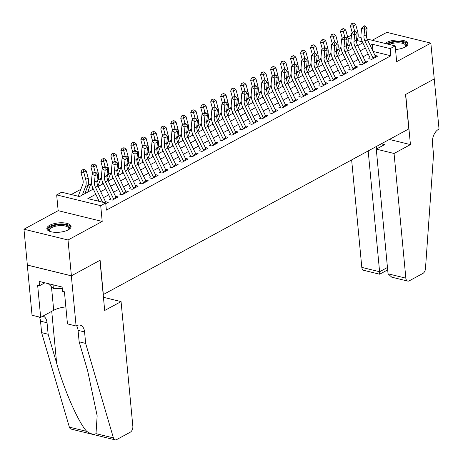 <?xml version="1.0" encoding="UTF-8"?>
<svg xmlns="http://www.w3.org/2000/svg" width="463" height="463" viewBox="0 0 463 463"><rect width="100%" height="100%" fill="white"/><g stroke="black" fill="none" stroke-linecap="round" stroke-linejoin="round"><path stroke-width="0.69" d="M395.518 49.495A12.165 4.676 -5.4 0 0 405.142 47.047A12.165 4.676 -5.4 0 0 407.967 43.632A12.165 4.676 -5.4 0 0 399.789 40.021A12.165 4.676 -5.4 0 0 386.57 42.503A12.165 4.676 -5.4 0 0 385.135 43.453M49.68 225.296A12.165 4.676 -5.4 0 0 46.856 228.71A12.165 4.676 -5.4 0 0 55.033 232.322A12.165 4.676 -5.4 0 0 68.252 229.839A12.165 4.676 -5.4 0 0 71.076 226.424A12.165 4.676 -5.4 0 0 62.904 222.807A12.165 4.676 -5.4 0 0 49.68 225.296M347.661 37.017L351.481 35.223M103.191 294.601L408.794 128.917L405.542 94.521L434.242 78.947L430.856 43.123L386.808 32.352L372.188 40.287M103.347 294.642L100.101 260.247L71.4 275.821L27.352 265.05L23.966 229.226L68.015 239.99L102.201 221.441L100.714 205.676L56.665 194.911L61.654 192.203L79.514 196.567L93.329 189.072M102.201 221.441L58.153 210.671L23.966 229.226M58.153 210.671L56.665 194.911M340.374 48.505L337.515 50.056M330.391 53.922L327.532 55.473M320.408 59.339L317.554 60.89M310.424 64.756L307.571 66.302M300.446 70.173L297.587 71.719M290.463 75.585L287.61 77.136M280.48 81.002L277.626 82.553M270.502 86.419L267.643 87.97M260.519 91.836L257.659 93.387M250.535 97.253L247.682 98.798M240.552 102.664L237.698 104.216M230.574 108.082L227.715 109.633M220.591 113.499L217.732 115.05M210.607 118.916L207.754 120.467M200.624 124.333L197.77 125.878M190.646 129.744L187.787 131.295M180.663 135.161L177.809 136.712M170.679 140.578L167.826 142.129M160.702 145.995L157.842 147.547M150.718 151.413L147.859 152.958M140.735 156.824L137.881 158.375M130.751 162.241L127.898 163.792M120.774 167.658L117.915 169.209M110.79 173.075L107.931 174.626M100.807 178.492L97.953 180.038M90.829 183.909L87.97 185.455M80.846 189.321L71.227 194.541M71.4 275.821L68.015 239.99M368.774 58.627L371.748 59.357L377.739 56.104L374.972 55.433M358.79 64.044L361.771 64.774L367.761 61.521L364.994 60.844M348.813 69.462L351.787 70.185L357.777 66.938L355.011 66.261M338.829 74.879L341.804 75.602L347.794 72.355L345.028 71.678M328.846 80.29L331.826 81.019L337.811 77.772L335.044 77.095M318.868 85.707L321.843 86.436L327.833 83.184L325.067 82.512M308.885 91.124L311.859 91.853L317.85 88.601L315.083 87.924M298.901 96.541L301.876 97.271L307.866 94.018L305.1 93.341M288.918 101.958L291.898 102.682L297.883 99.435L295.122 98.758M278.94 107.37L281.915 108.099L287.905 104.852L285.139 104.175M268.957 112.787L271.931 113.516L277.922 110.263L275.155 109.592M258.973 118.204L261.948 118.933L267.938 115.681L265.172 115.003M248.99 123.621L251.97 124.35L257.96 121.098L255.194 120.421M239.012 129.038L241.987 129.762L247.977 126.515L245.211 125.838M229.029 134.449L232.004 135.179L237.994 131.932L235.227 131.255M219.045 139.867L222.026 140.596L228.01 137.343L225.244 136.672M209.068 145.284L212.042 146.013L218.032 142.76L215.266 142.083M199.084 150.701L202.059 151.43L208.049 148.177L205.283 147.5M189.101 156.118L192.076 156.841L198.066 153.594L195.299 152.917M179.117 161.529L182.098 162.258L188.082 159.012L185.322 158.334M169.14 166.946L172.114 167.675L178.105 164.429L175.338 163.752M159.156 172.363L162.131 173.093L168.121 169.84L165.355 169.169M149.173 177.78L152.148 178.51L158.138 175.257L155.371 174.58M139.195 183.198L142.17 183.921L148.16 180.674L145.394 179.997M129.212 188.615L132.186 189.338L138.177 186.091L135.41 185.414M119.228 194.026L122.203 194.755L128.193 191.508L125.427 190.831M109.245 199.443L112.225 200.172L118.21 196.92L115.449 196.248M349.386 45.64L347.314 45.131M95.818 194.275L87.848 198.604L105.703 202.968L106.38 210.133L390.865 55.78L373.056 51.428M368.189 54.026L363.061 56.81M358.212 59.443L353.078 62.227M348.228 64.855L343.095 67.644M338.245 70.272L333.117 73.056M328.267 75.689L323.133 78.473M318.284 81.106L313.15 83.89M308.3 86.523L303.167 89.307M298.317 91.94L293.189 94.724M288.339 97.352L283.206 100.135M278.356 102.769L273.222 105.552M268.372 108.186L263.244 110.97M258.389 113.603L253.261 116.387M248.411 119.02L243.278 121.804M238.428 124.431L233.294 127.215M228.444 129.848L223.316 132.632M218.467 135.265L213.333 138.049M208.483 140.683L203.35 143.466M198.5 146.1L193.366 148.883M188.516 151.511L183.389 154.301M178.539 156.928L173.405 159.712M168.555 162.345L163.422 165.129M158.572 167.762L153.444 170.546M148.588 173.179L143.461 175.963M138.611 178.591L133.477 181.38M128.627 184.008L123.494 186.792M118.644 189.425L113.516 192.209M108.666 194.842L103.533 197.626M98.683 200.259L97.415 200.942M105.767 203.674L108.232 202.337L105.466 201.66M367.165 39.054L395.176 45.906L396.664 61.672L430.856 43.123M395.176 45.906L390.187 48.615L372.327 44.245L370.18 45.415M390.865 55.78L390.187 48.615M105.703 202.968L100.714 205.676M358.102 36.843L361.082 37.567M362.344 41.809L356.996 40.501M351.099 39.06L347.962 38.29M98.179 186.439L103.307 183.655M108.157 181.021L113.29 178.238M118.14 175.61L123.274 172.821M128.124 170.193L133.251 167.409M138.107 164.776L143.235 161.992M148.085 159.359L153.218 156.575M158.068 153.942L163.202 151.158M168.052 148.525L173.179 145.741M178.029 143.113L183.163 140.33M188.013 137.696L193.146 134.912M197.996 132.279L203.13 129.495M207.98 126.862L213.107 124.078M217.957 121.445L223.091 118.661M227.941 116.034L233.074 113.25M237.924 110.616L243.052 107.833M247.902 105.199L253.035 102.416M257.885 99.782L263.019 96.998M267.869 94.365L273.002 91.581M277.852 88.954L282.98 86.164M287.83 83.537L292.963 80.753M297.813 78.12L302.947 75.336M307.797 72.703L312.93 69.919M317.78 67.285L322.908 64.502M327.758 61.874L332.891 59.085M337.741 56.457L342.875 53.673M347.725 51.04L352.852 48.256M357.702 45.623L362.836 42.839M365.33 48.048L360.197 50.832M355.347 53.459L350.213 56.249M345.363 58.876L340.236 61.66M335.386 64.293L330.252 67.077M325.402 69.71L320.269 72.494M315.419 75.128L310.291 77.911M305.435 80.539L300.308 83.328M295.458 85.956L290.324 88.74M285.474 91.373L280.341 94.157M275.491 96.79L270.363 99.574M265.513 102.207L260.38 104.991M255.53 107.624L250.396 110.408M245.546 113.036L240.413 115.819M235.563 118.453L230.435 121.237M225.585 123.87L220.452 126.654M215.602 129.287L210.468 132.071M205.618 134.704L200.491 137.488M195.635 140.115L190.507 142.899M185.657 145.532L180.524 148.316M175.674 150.95L170.54 153.733M165.69 156.367L160.563 159.15M155.713 161.784L150.579 164.568M145.729 167.195L140.596 169.985M135.746 172.612L130.612 175.396M125.762 178.029L120.635 180.813M115.785 183.446L110.651 186.23M105.801 188.863L100.668 191.647M372.993 51.295L372.327 44.245M102.583 202.204L95.453 187.324A7.796 5.342 61.5 0 1 94.458 182.277L95.106 175.761L92.131 174.256L91.483 180.767A11.697 8.016 -118.5 0 0 92.976 188.343L99.221 201.388M106.258 203.407A5.458 3.739 -118.5 0 0 105.963 202.707L97.953 185.97A7.796 5.342 61.5 0 1 96.958 180.923L97.6 174.406L95.106 175.761L95.135 173.168L96.136 172.63L94.944 172.028L93.943 172.566L95.135 173.168M93.943 172.566L92.131 174.256M97.6 174.406L96.136 172.63M78.206 196.248L82.79 184.222A7.796 5.342 -118.5 0 0 82.854 179.436L80.915 172.288L81.997 169.956L84.127 169.383L81.997 169.956M84.127 169.383L86.24 170.853L88.173 177.995A11.697 8.016 61.5 0 1 88.074 185.177L84.839 193.679M86.24 170.853L83.739 172.207L85.678 179.349A11.697 8.016 61.5 0 1 85.58 186.531L82.339 195.033M83.126 169.921L83.739 172.207L80.915 172.288M49.871 231.402A10.527 4.045 174.6 0 1 49.709 231.292A10.527 4.045 174.6 0 1 48.748 228.838A10.527 4.045 174.6 0 1 60.89 224.567A10.527 4.045 174.6 0 1 69.404 228.589A10.527 4.045 174.6 0 1 68.761 229.492A10.527 4.045 174.6 0 1 68.622 229.631M68.483 229.712A9.746 3.75 -5.4 0 0 68.703 229.312A9.746 3.75 -5.4 0 0 68.848 228.514A9.746 3.75 -5.4 0 0 59.814 225.62A9.746 3.75 -5.4 0 0 49.582 229.544A9.746 3.75 -5.4 0 0 49.443 230.348A9.746 3.75 -5.4 0 0 50.021 231.454M71.007 227.13A12.084 4.647 -5.4 0 0 59.316 224.028A12.084 4.647 -5.4 0 0 47.22 228.855A12.084 4.647 -5.4 0 0 47.058 229.393M48.233 283.634L53.419 288.733L62.268 288.623M53.048 284.814L53.419 288.733M387.71 44.078A10.527 4.045 174.6 0 1 400.235 41.867A10.527 4.045 174.6 0 1 406.288 45.796A10.527 4.045 174.6 0 1 405.646 46.699A10.527 4.045 174.6 0 1 405.507 46.838M405.368 46.919A9.746 3.75 -5.4 0 0 405.594 46.52A9.746 3.75 -5.4 0 0 405.733 45.721A9.746 3.75 -5.4 0 0 399.673 42.856A9.746 3.75 -5.4 0 0 389.302 44.471M407.897 44.338A12.084 4.647 -5.4 0 0 399.147 41.166A12.084 4.647 -5.4 0 0 386.518 43.788M121.063 301.604L132.846 426.29A4.676 2.894 103.7 0 1 130.259 432.21L116.635 439.607A4.676 2.894 103.7 0 1 115.113 439.85A4.676 2.894 103.7 0 1 113.418 437.911L85.661 343.413L84.579 331.948A10.915 6.748 103.7 0 0 80.18 325.136A10.915 6.748 103.7 0 0 76.644 325.709L76.094 326.004L71.348 275.844L99.95 260.328L104.69 310.488L121.063 301.604L103.446 297.298M115.113 439.85L71.07 429.079A4.676 2.894 -76.3 0 1 69.369 427.146L41.612 332.642L48.135 334.24L56.642 363.212C64.461 390.83 78.693 423.032 86.789 431.4C90.841 434.097 93.908 434.85 95.997 433.652L97.161 415.791L87.652 370.794L79.144 341.821L78.062 330.356A10.915 6.748 103.7 0 0 76.58 325.744M79.144 341.821L85.661 343.413M41.612 332.642L40.53 321.177A10.915 6.748 103.7 0 0 39.326 317.016M43.03 316.073A10.915 6.748 103.7 0 1 47.047 322.775L48.135 334.24M71.348 275.844L27.305 265.079L32.045 315.239L40.675 317.346L37.642 285.243L39.546 285.712L44.882 282.818M76.094 326.004L67.459 323.897L64.426 291.794L62.522 291.325L62.117 287.031L39.141 281.411L39.546 285.712M40.675 317.346L53.702 310.279A17.542 6.748 174.6 0 1 65.856 306.9M351.643 159.92L361.806 267.394L379.602 271.74L387.456 267.481M368.183 150.95L379.602 271.74C379.81 274.177 379.753 274.779 379.428 273.546M434.288 78.918L405.692 94.44L410.432 144.595L394.065 153.479L405.848 278.159A4.676 2.894 103.7 0 0 407.735 281.082A4.676 2.894 103.7 0 0 409.251 280.833L422.875 273.442A4.676 2.894 103.7 0 0 425.474 268.592L433.53 154.665L432.442 143.2A10.915 6.748 -76.3 0 1 438.484 129.38L439.034 129.079L434.236 78.907M410.432 144.595L389.377 139.45M394.065 153.479L376.269 149.127L384.55 144.635L381.292 143.837M376.269 149.127L388.052 273.807L405.848 278.159M387.681 269.871L379.672 274.218L363.686 270.311A4.676 2.894 -76.3 0 1 361.806 267.394M376.465 146.453L376.697 148.895M407.735 281.082L391.762 277.175L388.052 273.807M113.748 199.345A5.458 3.739 -118.5 0 0 113.452 198.644L105.437 181.907A7.796 5.342 61.5 0 1 104.441 176.86L105.089 170.343L102.115 168.839L101.466 175.355A11.697 8.016 -118.5 0 0 102.96 182.926L110.535 198.749M116.242 197.99A5.458 3.739 -118.5 0 0 115.947 197.29L107.931 180.553A7.796 5.342 61.5 0 1 106.936 175.506L107.584 168.989L105.089 170.343L105.118 167.756L106.114 167.212L104.922 166.611L103.926 167.155L105.118 167.756M103.926 167.155L102.115 168.839M107.584 168.989L106.114 167.212M123.725 193.928A5.458 3.739 -118.5 0 0 123.43 193.227L115.42 176.49A7.796 5.342 61.5 0 1 114.425 171.443L115.073 164.926L112.092 163.422L111.444 169.938A11.697 8.016 -118.5 0 0 112.943 177.508L120.513 193.331M126.225 192.573A5.458 3.739 -118.5 0 0 125.93 191.873L117.915 175.136A7.796 5.342 61.5 0 1 116.919 170.089L117.567 163.572L115.073 164.926L115.102 162.339L116.097 161.795L114.905 161.193L113.91 161.737L115.102 162.339M113.91 161.737L112.092 163.422M117.567 163.572L116.097 161.795M133.709 188.516A5.458 3.739 -118.5 0 0 133.413 187.81L125.404 171.073A7.796 5.342 61.5 0 1 124.408 166.026L125.051 159.515L122.076 158.005L121.428 164.521A11.697 8.016 -118.5 0 0 122.921 172.091L130.497 187.914M136.203 187.162A5.458 3.739 -118.5 0 0 135.908 186.456L127.898 169.718A7.796 5.342 61.5 0 1 126.903 164.672L127.551 158.161L125.051 159.515L125.079 156.922L126.081 156.378L124.888 155.776L123.887 156.32L125.079 156.922M123.887 156.32L122.076 158.005M127.551 158.161L126.081 156.378M143.692 183.099A5.458 3.739 -118.5 0 0 143.397 182.393L135.381 165.656A7.796 5.342 61.5 0 1 134.386 160.609L135.034 154.098L132.059 152.593L131.411 159.104A11.697 8.016 -118.5 0 0 132.904 166.674L140.48 182.497M146.186 181.745A5.458 3.739 -118.5 0 0 145.891 181.039L137.881 164.301A7.796 5.342 61.5 0 1 136.88 159.255L137.528 152.744L135.034 154.098L135.063 151.505L136.058 150.967L134.872 150.365L133.871 150.903L135.063 151.505M133.871 150.903L132.059 152.593M137.528 152.744L136.058 150.967M92.745 173.683L90.898 166.877L91.975 164.544L94.105 163.966L91.975 164.544M94.105 163.966L96.217 165.436L98.156 172.583A11.697 8.016 61.5 0 1 98.058 179.76L96.97 182.613M96.217 165.436L93.723 166.79L95.175 172.143M92.884 188.146L92.322 189.616M87.692 192.128L91.437 182.312M93.109 164.51L93.723 166.79L90.898 166.877M102.728 168.272L100.876 161.46L101.958 159.127L104.088 158.549L101.958 159.127M104.088 158.549L106.201 160.019L108.139 167.166A11.697 8.016 61.5 0 1 108.041 174.348L106.953 177.196M106.201 160.019L103.706 161.373L105.159 166.726M102.867 182.729L102.306 184.199M95.453 187.324L97.953 185.97L101.414 176.895M103.093 159.093L103.706 161.373L100.876 161.46M112.706 162.854L110.86 156.043L111.942 153.71L114.072 153.131L111.942 153.71M114.072 153.131L116.184 154.601L118.123 161.749A11.697 8.016 61.5 0 1 118.024 168.931L116.936 171.779M116.184 154.601L113.684 155.956L115.142 161.315M112.85 177.312L112.289 178.782M107.937 180.558L111.398 171.478M113.07 153.675L113.684 155.956L110.86 156.043M122.689 157.437L120.843 150.625L121.925 148.293L124.049 147.72L121.925 148.293M124.049 147.72L126.162 149.184L128.101 156.332A11.697 8.016 61.5 0 1 128.002 163.514L126.914 166.367M126.162 149.184L123.667 150.539L125.12 155.898M122.828 171.895L122.267 173.37M115.42 176.49L117.915 175.136L121.381 166.061M123.054 148.258L123.667 150.539L120.843 150.625M153.675 177.682A5.458 3.739 -118.5 0 0 153.38 176.982L145.365 160.244A7.796 5.342 61.5 0 1 144.369 155.198L145.017 148.681L142.043 147.176L141.394 153.687A11.697 8.016 -118.5 0 0 142.888 161.257L150.458 177.08M156.17 176.328A5.458 3.739 -118.5 0 0 155.875 175.627L147.859 158.89A7.796 5.342 61.5 0 1 146.864 153.843L147.512 147.327L145.017 148.681L145.046 146.088L146.042 145.55L144.85 144.948L143.854 145.486L145.046 146.088M143.854 145.486L142.043 147.176M147.512 147.327L146.042 145.55M132.673 152.02L130.826 145.208L131.903 142.876L134.033 142.303L131.903 142.876M134.033 142.303L136.145 143.773L138.084 150.915A11.697 8.016 61.5 0 1 137.986 158.097L136.898 160.95M136.145 143.773L133.651 145.122L135.103 150.481M132.812 166.477L132.25 167.953M125.404 171.073L127.898 169.718L131.365 160.644M133.037 142.841L133.651 145.122L130.826 145.208M163.653 172.265A5.458 3.739 -118.5 0 0 163.358 171.565L155.348 154.827A7.796 5.342 61.5 0 1 154.353 149.78L155.001 143.264L152.02 141.759L151.372 148.276A11.697 8.016 -118.5 0 0 152.865 155.846L160.441 171.669M166.148 170.911A5.458 3.739 -118.5 0 0 165.852 170.21L157.842 153.473A7.796 5.342 61.5 0 1 156.847 148.426L157.495 141.909L155.001 143.264L155.024 140.677L156.025 140.133L154.833 139.531L153.838 140.075L155.024 140.677M153.838 140.075L152.02 141.759M157.495 141.909L156.025 140.133M142.656 146.603L140.804 139.797L141.886 137.465L144.016 136.886L141.886 137.465M144.016 136.886L146.129 138.356L148.067 145.504A11.697 8.016 61.5 0 1 147.969 152.68L146.881 155.533M146.129 138.356L143.634 139.71L145.087 145.064M142.795 161.066L142.234 162.536M135.381 165.656L137.881 164.301L141.342 155.232M143.015 137.43L143.634 139.71L140.804 139.797M173.637 166.848A5.458 3.739 -118.5 0 0 173.341 166.148L165.332 149.41A7.796 5.342 61.5 0 1 164.33 144.363L164.978 137.847L162.004 136.342L161.356 142.859A11.697 8.016 -118.5 0 0 162.849 150.429L170.425 166.252M176.131 165.494A5.458 3.739 -118.5 0 0 175.836 164.793L167.826 148.056A7.796 5.342 61.5 0 1 166.83 143.009L167.479 136.492L164.978 137.847L165.007 135.26L166.009 134.716L164.816 134.114L163.815 134.658L165.007 135.26M163.815 134.658L162.004 136.342M167.479 136.492L166.009 134.716M152.634 141.186L150.788 134.38L151.87 132.048L154 131.469L151.87 132.048M154 131.469L156.112 132.939L158.051 140.086A11.697 8.016 61.5 0 1 157.947 147.263L156.864 150.116M156.112 132.939L153.612 134.293L155.064 139.647M152.773 155.649L152.211 157.119M145.365 160.244L147.859 158.89L151.326 149.815M152.998 132.013L153.612 134.293L150.788 134.38M183.62 161.431A5.458 3.739 -118.5 0 0 183.325 160.73L175.309 143.993A7.796 5.342 61.5 0 1 174.314 138.946L174.962 132.435L171.987 130.925L171.339 137.442A11.697 8.016 -118.5 0 0 172.832 145.012L180.408 160.835M186.114 160.082A5.458 3.739 -118.5 0 0 185.819 159.376L177.804 142.639A7.796 5.342 61.5 0 1 176.808 137.592L177.456 131.081L174.962 132.435L174.991 129.843L175.986 129.299L174.8 128.697L173.799 129.241L174.991 129.843M173.799 129.241L171.987 130.925M177.456 131.081L175.986 129.299M162.617 135.775L160.771 128.963L161.853 126.63L163.977 126.052L161.853 126.63M163.977 126.052L166.09 127.522L168.028 134.669A11.697 8.016 61.5 0 1 167.93 141.852L166.842 144.699M166.09 127.522L163.595 128.876L165.048 134.235M162.756 150.232L162.195 151.702M155.348 154.827L157.842 153.473L161.309 144.398M162.982 126.596L163.595 128.876L160.771 128.963M193.598 156.019A5.458 3.739 -118.5 0 0 193.303 155.313L185.293 138.576A7.796 5.342 61.5 0 1 184.297 133.529L184.945 127.018L181.965 125.514L181.322 132.024A11.697 8.016 -118.5 0 0 182.816 139.594L190.386 155.418M196.098 154.665A5.458 3.739 -118.5 0 0 195.803 153.959L187.787 137.222A7.796 5.342 61.5 0 1 186.792 132.175L187.44 125.664L184.945 127.018L184.974 124.425L185.97 123.887L184.778 123.285L183.782 123.824L184.974 124.425M183.782 123.824L181.965 125.514M187.44 125.664L185.97 123.887M172.601 130.358L170.749 123.546L171.831 121.213L173.961 120.64L171.831 121.213M173.961 120.64L176.073 122.105L178.012 129.252A11.697 8.016 61.5 0 1 177.914 136.435L176.825 139.288M176.073 122.105L173.579 123.459L175.031 128.818M172.74 144.815L172.178 146.291M167.826 148.062L171.287 138.981M172.965 121.179L173.579 123.459L170.749 123.546M203.581 150.602A5.458 3.739 -118.5 0 0 203.286 149.896L195.276 133.165A7.796 5.342 61.5 0 1 194.281 128.118L194.929 121.601L191.948 120.096L191.3 126.607A11.697 8.016 -118.5 0 0 192.793 134.177L200.369 150M206.076 149.248A5.458 3.739 -118.5 0 0 205.78 148.548L197.77 131.81A7.796 5.342 61.5 0 1 196.775 126.764L197.423 120.247L194.929 121.601L194.952 119.008L195.953 118.47L194.761 117.868L193.766 118.406L194.952 119.008M193.766 118.406L191.948 120.096M197.423 120.247L195.953 118.47M182.578 124.941L180.732 118.129L181.814 115.796L183.944 115.223L181.814 115.796M183.944 115.223L186.057 116.688L187.995 123.835A11.697 8.016 61.5 0 1 187.897 131.017L186.809 133.871M186.057 116.688L183.562 118.042L185.015 123.401M182.723 139.398L182.162 140.874M177.809 142.65L181.27 133.564M182.943 115.762L183.562 118.042L180.732 118.129M213.565 145.185A5.458 3.739 -118.5 0 0 213.269 144.485L205.254 127.747A7.796 5.342 61.5 0 1 204.258 122.701L204.906 116.184L201.932 114.679L201.283 121.196A11.697 8.016 -118.5 0 0 202.777 128.766L210.352 144.583M216.059 143.831A5.458 3.739 -118.5 0 0 215.764 143.131L207.754 126.393A7.796 5.342 61.5 0 1 206.758 121.347L207.401 114.83L204.906 116.184L204.935 113.597L205.931 113.053L204.744 112.451L203.743 112.995L204.935 113.597M203.743 112.995L201.932 114.679M207.401 114.83L205.931 113.053M192.562 119.523L190.715 112.717L191.798 110.385L193.928 109.806L191.798 110.385M193.928 109.806L196.034 111.276L197.973 118.418A11.697 8.016 61.5 0 1 197.875 125.6L196.792 128.454M196.034 111.276L193.54 112.631L194.992 117.984M192.701 133.981L192.139 135.456M187.793 137.233L191.254 128.147M192.926 110.35L193.54 112.631L190.715 112.717M223.548 139.768A5.458 3.739 -118.5 0 0 223.253 139.068L215.237 122.33A7.796 5.342 61.5 0 1 214.242 117.284L214.89 110.767L211.915 109.262L211.267 115.779A11.697 8.016 -118.5 0 0 212.76 123.349L220.336 139.172M226.042 138.414A5.458 3.739 -118.5 0 0 225.747 137.714L217.732 120.976A7.796 5.342 61.5 0 1 216.736 115.929L217.384 109.413L214.89 110.767L214.919 108.18L215.914 107.636L214.722 107.034L213.727 107.578L214.919 108.18M213.727 107.578L211.915 109.262M217.384 109.413L215.914 107.636M202.545 114.106L200.699 107.3L201.775 104.968L203.905 104.389L201.775 104.968M203.905 104.389L206.018 105.859L207.956 113.007A11.697 8.016 61.5 0 1 207.858 120.183L206.77 123.036M206.018 105.859L203.523 107.213L204.976 112.567M202.684 128.569L202.123 130.039M197.776 131.816L201.237 122.736M202.91 104.933L203.523 107.213L200.699 107.3M233.526 134.351A5.458 3.739 -118.5 0 0 233.23 133.651L225.221 116.913A7.796 5.342 61.5 0 1 224.225 111.867L224.873 105.356L221.893 103.845L221.245 110.362A11.697 8.016 -118.5 0 0 222.744 117.932L230.314 133.755M236.026 132.997A5.458 3.739 -118.5 0 0 235.725 132.296L227.715 115.559A7.796 5.342 61.5 0 1 226.72 110.512L227.368 104.001L224.873 105.356L224.896 102.763L225.898 102.219L224.705 101.617L223.71 102.161L224.896 102.763M223.71 102.161L221.893 103.845M227.368 104.001L225.898 102.219M212.529 108.695L210.677 101.883L211.759 99.551L213.889 98.972L211.759 99.551M213.889 98.972L216.001 100.442L217.94 107.59A11.697 8.016 61.5 0 1 217.841 114.772L216.753 117.619M216.001 100.442L213.507 101.796L214.959 107.156M212.667 123.152L212.106 124.622M205.254 127.747L207.754 126.393L211.215 117.318M212.893 99.516L213.507 101.796L210.677 101.883M243.509 128.94A5.458 3.739 -118.5 0 0 243.214 128.234L235.204 111.496A7.796 5.342 61.5 0 1 234.209 106.449L234.851 99.939L231.876 98.434L231.228 104.945A11.697 8.016 -118.5 0 0 232.721 112.515L240.297 128.338M246.003 127.585A5.458 3.739 -118.5 0 0 245.708 126.879L237.698 110.142A7.796 5.342 61.5 0 1 236.703 105.095L237.351 98.584L234.851 99.939L234.88 97.346L235.881 96.808L234.689 96.206L233.688 96.744L234.88 97.346M233.688 96.744L231.876 98.434M237.351 98.584L235.881 96.808M222.506 103.278L220.66 96.466L221.742 94.134L223.872 93.561L221.742 94.134M223.872 93.561L225.985 95.025L227.923 102.173A11.697 8.016 61.5 0 1 227.825 109.355L226.737 112.208M225.985 95.025L223.484 96.379L224.943 101.738M222.651 117.735L222.09 119.205M215.237 122.33L217.732 120.976L221.198 111.901M222.871 94.099L223.484 96.379L220.66 96.466M253.493 123.523A5.458 3.739 -118.5 0 0 253.197 122.817L245.182 106.085A7.796 5.342 61.5 0 1 244.186 101.032L244.834 94.521L241.86 93.017L241.211 99.528A11.697 8.016 -118.5 0 0 242.705 107.098L250.28 122.921M255.987 122.168A5.458 3.739 -118.5 0 0 255.692 121.462L247.676 104.731A7.796 5.342 61.5 0 1 246.681 99.684L247.329 93.167L244.834 94.521L244.863 91.929L245.859 91.39L244.672 90.789L243.671 91.327L244.863 91.929M243.671 91.327L241.86 93.017M247.329 93.167L245.859 91.39M232.49 97.861L230.643 91.049L231.726 88.717L233.85 88.144L231.726 88.717M233.85 88.144L235.962 89.608L237.901 96.755A11.697 8.016 61.5 0 1 237.803 103.938L236.715 106.791M235.962 89.608L233.468 90.962L234.92 96.321M232.629 112.318L232.067 113.794M227.721 115.571L231.182 106.484M232.854 88.682L233.468 90.962L230.643 91.049M263.476 118.106A5.458 3.739 -118.5 0 0 263.175 117.405L255.165 100.668A7.796 5.342 61.5 0 1 254.17 95.621L254.818 89.104L251.837 87.6L251.195 94.116A11.697 8.016 -118.5 0 0 252.688 101.686L260.258 117.504M265.97 116.751A5.458 3.739 -118.5 0 0 265.675 116.051L257.659 99.313A7.796 5.342 61.5 0 1 256.664 94.267L257.312 87.75L254.818 89.104L254.847 86.517L255.842 85.973L254.65 85.371L253.655 85.91L254.847 86.517M253.655 85.91L251.837 87.6M257.312 87.75L255.842 85.973M242.473 92.444L240.627 85.638L241.703 83.299L243.833 82.727L241.703 83.299M243.833 82.727L245.946 84.197L247.884 91.338A11.697 8.016 61.5 0 1 247.786 98.521L246.698 101.374M245.946 84.197L243.451 85.551L244.904 90.904M242.612 106.901L242.051 108.377M237.698 110.153L241.165 101.067M242.838 83.265L243.451 85.551L240.627 85.638M273.454 112.688A5.458 3.739 -118.5 0 0 273.158 111.988L265.149 95.251A7.796 5.342 61.5 0 1 264.153 90.204L264.801 83.687L261.821 82.183L261.173 88.699A11.697 8.016 -118.5 0 0 262.666 96.269L270.242 112.092M275.948 111.334A5.458 3.739 -118.5 0 0 275.653 110.634L267.643 93.896A7.796 5.342 61.5 0 1 266.647 88.85L267.296 82.333L264.801 83.687L264.824 81.1L265.826 80.556L264.633 79.954L263.638 80.498L264.824 81.1M263.638 80.498L261.821 82.183M267.296 82.333L265.826 80.556M252.451 87.027L250.605 80.221L251.687 77.888L253.817 77.309L251.687 77.888M253.817 77.309L255.929 78.779L257.868 85.927A11.697 8.016 61.5 0 1 257.769 93.104L256.681 95.957M255.929 78.779L253.435 80.134L254.887 85.487M252.595 101.49L252.034 102.96M245.182 106.085L247.676 104.731L251.143 95.656M252.815 77.853L253.435 80.134L250.605 80.221M283.437 107.271A5.458 3.739 -118.5 0 0 283.142 106.571L275.126 89.834A7.796 5.342 61.5 0 1 274.131 84.787L274.779 78.27L271.804 76.765L271.156 83.282A11.697 8.016 -118.5 0 0 272.649 90.852L280.225 106.675M285.931 105.917A5.458 3.739 -118.5 0 0 285.636 105.217L277.626 88.479A7.796 5.342 61.5 0 1 276.631 83.433L277.273 76.922L274.779 78.27L274.808 75.683L275.809 75.139L274.617 74.537L273.616 75.081L274.808 75.683M273.616 75.081L271.804 76.765M277.273 76.922L275.809 75.139M262.434 81.615L260.588 74.803L261.67 72.471L263.8 71.892L261.67 72.471M263.8 71.892L265.912 73.362L267.851 80.51A11.697 8.016 61.5 0 1 267.747 87.692L266.665 90.54M265.912 73.362L263.412 74.717L264.865 80.076M262.573 96.072L262.012 97.543M255.165 100.668L257.659 99.313L261.126 90.239M262.799 72.436L263.412 74.717L260.588 74.803M293.42 101.86A5.458 3.739 -118.5 0 0 293.125 101.154L285.11 84.416A7.796 5.342 61.5 0 1 284.114 79.37L284.762 72.859L281.788 71.354L281.139 77.865A11.697 8.016 -118.5 0 0 282.633 85.435L290.208 101.258M295.915 100.506A5.458 3.739 -118.5 0 0 295.62 99.8L287.604 83.062A7.796 5.342 61.5 0 1 286.609 78.016L287.257 71.505L284.762 72.859L284.791 70.266L285.787 69.728L284.6 69.12L283.599 69.664L284.791 70.266M283.599 69.664L281.788 71.354M287.257 71.505L285.787 69.728M272.418 76.198L270.571 69.386L271.654 67.054L273.778 66.475L271.654 67.054M273.778 66.475L275.89 67.945L277.829 75.093A11.697 8.016 61.5 0 1 277.731 82.275L276.642 85.123M275.89 67.945L273.396 69.3L274.848 74.659M272.557 90.655L271.995 92.125M265.149 95.251L267.643 93.896L271.11 84.822M272.782 67.019L273.396 69.3L270.571 69.386M303.398 96.443A5.458 3.739 -118.5 0 0 303.103 95.737L295.093 78.999A7.796 5.342 61.5 0 1 294.098 73.953L294.746 67.442L291.765 65.937L291.123 72.448A11.697 8.016 -118.5 0 0 292.616 80.018L300.186 95.841M305.898 95.089A5.458 3.739 -118.5 0 0 305.603 94.383L297.587 77.651A7.796 5.342 61.5 0 1 296.592 72.598L297.24 66.087L294.746 67.442L294.775 64.849L295.77 64.311L294.578 63.709L293.583 64.247L294.775 64.849M293.583 64.247L291.765 65.937M297.24 66.087L295.77 64.311M282.401 70.781L280.549 63.969L281.631 61.637L283.761 61.064L281.631 61.637M283.761 61.064L285.874 62.528L287.812 69.676A11.697 8.016 61.5 0 1 287.714 76.858L286.626 79.711M285.874 62.528L283.379 63.882L284.832 69.242M282.54 85.238L281.979 86.714M275.126 89.834L277.626 88.479L281.087 79.404M282.766 61.602L283.379 63.882L280.549 63.969M313.382 91.026A5.458 3.739 -118.5 0 0 313.086 90.326L305.076 73.588A7.796 5.342 61.5 0 1 304.081 68.541L304.723 62.025L301.749 60.52L301.1 67.031A11.697 8.016 -118.5 0 0 302.594 74.607L310.169 90.424M315.876 89.672A5.458 3.739 -118.5 0 0 315.581 88.971L307.571 72.234A7.796 5.342 61.5 0 1 306.575 67.187L307.224 60.67L304.723 62.025L304.752 59.432L305.754 58.894L304.561 58.292L303.566 58.83L304.752 59.432M303.566 58.83L301.749 60.52M307.224 60.67L305.754 58.894M292.379 65.364L290.532 58.552L291.615 56.22L293.745 55.647L291.615 56.22M293.745 55.647L295.857 57.117L297.796 64.259A11.697 8.016 61.5 0 1 297.697 71.441L296.609 74.294M295.857 57.117L293.363 58.471L294.815 63.825M292.523 79.821L291.962 81.297M287.61 83.074L291.071 73.987M292.743 56.185L293.363 58.471L290.532 58.552M323.365 85.609A5.458 3.739 -118.5 0 0 323.07 84.908L315.054 68.171A7.796 5.342 61.5 0 1 314.059 63.124L314.707 56.608L311.732 55.103L311.084 61.62A11.697 8.016 -118.5 0 0 312.577 69.19L320.153 85.013M325.859 84.254A5.458 3.739 -118.5 0 0 325.564 83.554L317.554 66.817A7.796 5.342 61.5 0 1 316.559 61.77L317.201 55.253L314.707 56.608L314.736 54.021L315.731 53.477L314.545 52.875L313.544 53.419L314.736 54.021M313.544 53.419L311.732 55.103M317.201 55.253L315.731 53.477M302.362 59.947L300.516 53.141L301.598 50.808L303.728 50.23L301.598 50.808M303.728 50.23L305.835 51.7L307.773 58.847A11.697 8.016 61.5 0 1 307.675 66.024L306.593 68.877M305.835 51.7L303.34 53.054L304.793 58.407M302.501 74.41L301.94 75.88M297.593 77.657L301.054 68.576M302.727 50.774L303.34 53.054L300.516 53.141M333.348 80.192A5.458 3.739 -118.5 0 0 333.053 79.491L325.038 62.754A7.796 5.342 61.5 0 1 324.042 57.707L324.69 51.19L321.716 49.686L321.067 56.202A11.697 8.016 -118.5 0 0 322.561 63.772L330.136 79.595M335.843 78.837A5.458 3.739 -118.5 0 0 335.548 78.137L327.532 61.4A7.796 5.342 61.5 0 1 326.537 56.353L327.185 49.836L324.69 51.19L324.719 48.603L325.715 48.059L324.522 47.457L323.527 48.002L324.719 48.603M323.527 48.002L321.716 49.686M327.185 49.836L325.715 48.059M312.346 54.536L310.499 47.724L311.576 45.391L313.706 44.813L311.576 45.391M313.706 44.813L315.818 46.283L317.757 53.43A11.697 8.016 61.5 0 1 317.659 60.612L316.57 63.46M315.818 46.283L313.324 47.637L314.776 52.99M312.484 68.993L311.923 70.463M305.076 73.588L307.571 72.234L311.038 63.159M312.71 45.357L313.324 47.637L310.499 47.724M343.326 74.78A5.458 3.739 -118.5 0 0 343.031 74.074L335.021 57.337A7.796 5.342 61.5 0 1 334.026 52.29L334.674 45.779L331.693 44.269L331.045 50.785A11.697 8.016 -118.5 0 0 332.538 58.355L340.114 74.178M345.826 73.426A5.458 3.739 -118.5 0 0 345.525 72.72L337.515 55.982A7.796 5.342 61.5 0 1 336.52 50.936L337.168 44.425L334.674 45.779L334.697 43.186L335.698 42.642L334.506 42.04L333.51 42.584L334.697 43.186M333.51 42.584L331.693 44.269M337.168 44.425L335.698 42.642M322.329 49.119L320.477 42.307L321.559 39.974L323.689 39.396L321.559 39.974M323.689 39.396L325.802 40.866L327.74 48.013A11.697 8.016 61.5 0 1 327.642 55.195L326.554 58.043M325.802 40.866L323.307 42.22L324.76 47.579M322.468 63.576L321.907 65.046M315.054 68.171L317.554 66.817L321.015 57.742M322.688 39.94L323.307 42.22L320.477 42.307M353.31 69.363A5.458 3.739 -118.5 0 0 353.014 68.657L345.004 51.92A7.796 5.342 61.5 0 1 344.009 46.873L344.651 40.362L341.677 38.857L341.028 45.368A11.697 8.016 -118.5 0 0 342.522 52.938L350.097 68.761M355.804 68.009A5.458 3.739 -118.5 0 0 355.509 67.303L347.499 50.565A7.796 5.342 61.5 0 1 346.503 45.519L347.152 39.008L344.651 40.362L344.68 37.769L345.682 37.231L344.489 36.629L343.488 37.167L344.68 37.769M343.488 37.167L341.677 38.857M347.152 39.008L345.682 37.231M332.307 43.701L330.46 36.89L331.543 34.557L333.673 33.984L331.543 34.557M333.673 33.984L335.785 35.448L337.724 42.596A11.697 8.016 61.5 0 1 337.62 49.778L336.537 52.632M335.785 35.448L333.285 36.803L334.743 42.162M332.446 58.159L331.89 59.634M325.038 62.754L327.532 61.4L330.999 52.325M332.671 34.522L333.285 36.803L330.46 36.89M363.293 63.946A5.458 3.739 -118.5 0 0 362.998 63.246L354.982 46.508A7.796 5.342 61.5 0 1 353.987 41.462L354.635 34.945L351.66 33.44L351.012 39.951A11.697 8.016 -118.5 0 0 352.505 47.521L360.081 63.344M365.787 62.592A5.458 3.739 -118.5 0 0 365.492 61.892L357.477 45.154A7.796 5.342 61.5 0 1 356.481 40.107L357.129 33.591L354.635 34.945L354.664 32.352L355.659 31.814L354.473 31.212L353.472 31.75L354.664 32.352M353.472 31.75L351.66 33.44M357.129 33.591L355.659 31.814M342.29 38.284L340.444 31.472L341.526 29.14L343.65 28.567L341.526 29.14M343.65 28.567L345.763 30.037L347.701 37.179A11.697 8.016 61.5 0 1 347.603 44.361L346.515 47.214M345.763 30.037L343.268 31.386L344.721 36.745M342.429 52.741L341.868 54.217M335.021 57.337L337.515 55.982L340.982 46.908M342.655 29.105L343.268 31.386L340.444 31.472M373.271 58.529A5.458 3.739 -118.5 0 0 372.975 57.829L364.966 41.091A7.796 5.342 61.5 0 1 363.97 36.045L364.618 29.528L361.638 28.023L360.995 34.54A11.697 8.016 -118.5 0 0 362.488 42.11L370.059 57.933M375.771 57.175A5.458 3.739 -118.5 0 0 375.476 56.474L367.46 39.737A7.796 5.342 61.5 0 1 366.465 34.69L367.113 28.174L364.618 29.528L364.647 26.941L365.643 26.397L364.45 25.795L363.455 26.339L364.647 26.941M363.455 26.339L361.638 28.023M367.113 28.174L365.643 26.397M352.274 32.867L350.427 26.061L351.504 23.729L353.634 23.15L351.504 23.729M353.634 23.15L355.746 24.62L357.685 31.768A11.697 8.016 61.5 0 1 357.586 38.944L356.498 41.797M355.746 24.62L353.252 25.974L354.704 31.328M352.412 47.33L351.851 48.8M347.499 50.577L350.966 41.496M352.638 23.694L353.252 25.974L350.427 26.061M94.458 182.277L96.958 180.923M105.547 202.933L105.963 202.707M88.173 177.995L85.678 179.349M88.074 185.177L85.58 186.531M78.062 330.356L84.579 331.948M47.047 322.775L40.53 321.177M69.369 427.146L86.789 431.4M95.997 433.652L113.418 437.911M56.642 363.212L51.74 311.344M51.486 286.834L53.702 310.279M105.437 181.907L107.931 180.553M104.441 176.86L106.936 175.506M113.452 198.644L115.947 197.29M114.425 171.443L116.919 170.089M123.43 193.227L125.93 191.873M124.408 166.026L126.903 164.672M133.413 187.81L135.908 186.456M134.386 160.609L136.88 159.255M143.397 182.393L145.891 181.039M98.156 172.583L96.732 173.353M98.058 179.76L97.016 180.327M108.139 167.166L106.716 167.936M108.041 174.348L106.999 174.91M118.123 161.749L116.693 162.525M118.024 168.931L116.977 169.499M128.101 156.332L126.677 157.107M128.002 163.514L126.96 164.081M144.369 155.198L146.864 153.843M153.38 176.982L155.875 175.627M138.084 150.915L136.66 151.69M137.986 158.097L136.944 158.664M154.353 149.78L156.847 148.426M163.358 171.565L165.852 170.21M148.067 145.504L146.644 146.273M147.969 152.68L146.921 153.247M165.332 149.41L167.826 148.056M164.33 144.363L166.83 143.009M173.341 166.148L175.836 164.793M158.051 140.086L156.621 140.856M157.947 147.263L156.905 147.83M175.309 143.993L177.804 142.639M174.314 138.946L176.808 137.592M183.325 160.73L185.819 159.376M168.028 134.669L166.605 135.439M167.93 141.852L166.888 142.419M185.293 138.576L187.787 137.222M184.297 133.529L186.792 132.175M193.303 155.313L195.803 153.959M178.012 129.252L176.588 130.028M177.914 136.435L176.872 137.002M195.276 133.165L197.77 131.81M194.281 128.118L196.775 126.764M203.286 149.896L205.78 148.548M187.995 123.835L186.572 124.611M187.897 131.017L186.849 131.585M204.258 122.701L206.758 121.347M213.269 144.485L215.764 143.131M197.973 118.418L196.549 119.194M197.875 125.6L196.833 126.168M214.242 117.284L216.736 115.929M223.253 139.068L225.747 137.714M207.956 113.007L206.533 113.776M207.858 120.183L206.816 120.75M225.221 116.913L227.715 115.559M224.225 111.867L226.72 110.512M233.23 133.651L235.725 132.296M217.94 107.59L216.516 108.359M217.841 114.772L216.794 115.333M235.204 111.496L237.698 110.142M234.209 106.449L236.703 105.095M243.214 128.234L245.708 126.879M227.923 102.173L226.494 102.948M227.825 109.355L226.777 109.922M244.186 101.032L246.681 99.684M253.197 122.817L255.692 121.462M237.901 96.755L236.477 97.531M237.803 103.938L236.761 104.505M254.17 95.621L256.664 94.267M263.175 117.405L265.675 116.051M247.884 91.338L246.461 92.114M247.786 98.521L246.744 99.088M264.153 90.204L266.647 88.85M273.158 111.988L275.653 110.634M257.868 85.927L256.444 86.697M257.769 93.104L256.722 93.671M274.131 84.787L276.631 83.433M283.142 106.571L285.636 105.217M267.851 80.51L266.422 81.28M267.747 87.692L266.705 88.254M285.11 84.416L287.604 83.062M284.114 79.37L286.609 78.016M293.125 101.154L295.62 99.8M277.829 75.093L276.405 75.868M277.731 82.275L276.689 82.842M295.093 78.999L297.587 77.651M294.098 73.953L296.592 72.598M303.103 95.737L305.603 94.383M287.812 69.676L286.389 70.451M287.714 76.858L286.672 77.425M304.081 68.541L306.575 67.187M313.086 90.326L315.581 88.971M297.796 64.259L296.372 65.034M297.697 71.441L296.65 72.008M314.059 63.124L316.559 61.77M323.07 84.908L325.564 83.554M307.773 58.847L306.35 59.617M307.675 66.024L306.633 66.591M324.042 57.707L326.537 56.353M333.053 79.491L335.548 78.137M317.757 53.43L316.333 54.2M317.659 60.612L316.617 61.174M334.026 52.29L336.52 50.936M343.031 74.074L345.525 72.72M327.74 48.013L326.317 48.789M327.642 55.195L326.594 55.763M345.004 51.92L347.499 50.565M344.009 46.873L346.503 45.519M353.014 68.657L355.509 67.303M337.724 42.596L336.294 43.372M337.62 49.778L336.578 50.345M354.982 46.508L357.477 45.154M353.987 41.462L356.481 40.107M362.998 63.246L365.492 61.892M347.701 37.179L346.278 37.954M347.603 44.361L346.561 44.928M364.966 41.091L367.46 39.737M363.97 36.045L366.465 34.69M372.975 57.829L375.476 56.474M357.685 31.768L356.261 32.537M357.586 38.944L356.545 39.511"/></g></svg>
